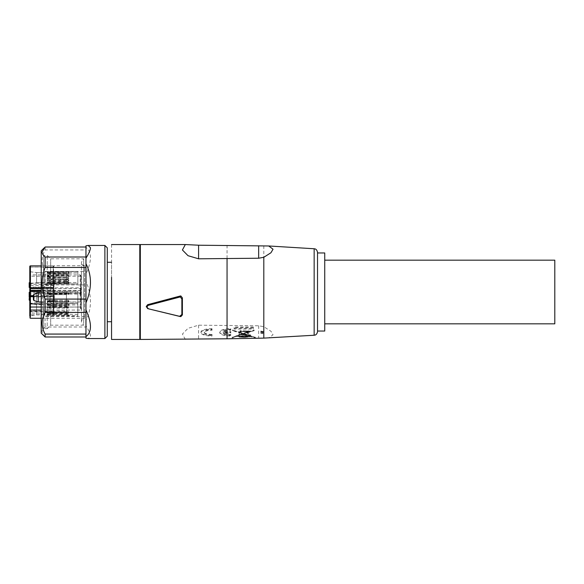 <?xml version="1.0" encoding="UTF-8"?>
<svg xmlns="http://www.w3.org/2000/svg" width="584" height="584" viewBox="0 0 584 584"><rect width="100%" height="100%" fill="white"/><g stroke="black" fill="none" stroke-linecap="round" stroke-linejoin="round"><path stroke-width="0.44" stroke-dasharray="2.92 2.19" d="M554.8 323.835L554.8 260.165M324.74 266.246L324.74 260.165M324.74 331.048L324.74 252.952M317.528 304.067L317.528 331.048M185.332 339.457L182.412 334.033L188.026 328.303L198.596 325.193L258.661 325.77L263.807 326.712L270.969 331.267L273.035 334.785L268.662 338.034M261.231 331.318L263.618 332.683C263.26 333.369 262.282 333.333 260.683 332.573A30.032 28.565 180 0 1 261.114 332.61L263.136 333.033C263.063 332.515 262.26 331.924 260.712 331.274L260.698 331.143A30.032 28.565 180 0 1 263.822 331.5L263.822 331.639A30.032 28.565 180 0 0 261.231 331.318L261.231 331.785L263.822 331.5M261.106 332.61L260.683 333.084C262.384 333.698 263.362 333.625 263.618 332.865L261.231 331.785M140.328 339.457L140.328 244.543M212.028 328.646A11.038 3.409 0 0 0 200.984 332.062A11.038 3.409 0 0 0 212.028 335.471L212.028 334.45A7.731 2.387 0 0 1 204.298 332.062A7.731 2.387 0 0 1 212.028 329.668L212.028 329.215A11.038 3.409 0 0 0 200.984 332.632A11.038 3.409 0 0 0 212.028 336.041L212.028 335.471M240.075 330.668L240.075 331.537L240.075 330.668L245.988 330.96A1.891 0.584 0 0 1 247.594 330.683A1.891 0.584 0 0 1 249.485 331.267A1.891 0.584 0 0 1 249.463 331.369L254.179 330.077L248.105 332.092L248.828 334.822L250.427 334.822L250.339 335.53L255.376 337.384L249.558 335.53L249.105 335.851L250.39 336.107L249.105 336.421L249.105 335.851M240.075 330.96L239.564 332.084L232.49 330.077L239.498 332.311L238.79 334.909L232.147 337.391L238.71 335.216L238.513 335.931L237.637 336.099L239.63 336.639L245.725 336.742L248.667 336.245M245.725 336.742L245.725 337.224A4.76 1.475 -0 0 0 248.704 336.822L248.704 336.253L250.39 336.676L250.39 336.107M234.126 328.471L253.346 328.471L253.346 326.989L234.126 326.989L234.126 329.048L253.346 329.048L253.346 328.471M230.789 334.45L230.789 335.471A11.038 3.409 0 0 1 219.752 332.062A11.038 3.409 0 0 1 230.789 328.646L230.789 329.668A7.731 2.387 0 0 0 223.241 331.544L230.789 331.544L230.789 332.573L223.241 332.573A7.731 2.387 0 0 0 230.789 334.45L230.789 335.471M263.822 331.785L260.698 331.646L260.698 331.143M260.698 331.646L260.712 331.274M261.106 333.084A1.219 0.38 -0 0 0 261.931 333.362A1.219 0.38 -0 0 0 263.121 333.281L260.712 331.778M260.683 333.084L260.683 332.573M140.328 278.451L140.328 248.149M140.328 305.549L140.328 335.851M212.028 336.041L212.028 334.45M212.028 335.019A7.731 2.387 0 0 1 204.298 332.632A7.731 2.387 0 0 1 212.028 330.245L212.028 329.668M212.028 330.245L212.028 329.215M240.075 331.245L241.309 331.245L241.309 330.668M240.075 331.537L239.841 331.04M240.827 336.596L240.827 337.209L239.63 337.034A1.584 0.489 0 0 1 238.579 336.676L237.637 336.501L238.513 336.501L238.71 335.785L232.147 337.961L238.79 335.479L239.498 332.887L232.49 330.646L239.564 332.654L239.564 332.084M239.564 332.654L239.841 331.617M232.885 330.522L232.885 329.953M232.49 330.646L232.49 330.077M239.498 332.887L239.498 332.311M238.79 335.479L238.79 334.909M232.147 337.683L232.147 337.114M232.147 337.961L232.147 337.391M238.71 335.785L238.71 335.216M238.513 336.501L238.513 335.931M237.637 336.501L237.637 335.931M237.637 336.676L237.637 336.099M238.608 336.676L238.608 336.099M239.637 337.026L239.637 336.457M239.63 337.209L239.63 336.639M240.827 337.209L240.827 336.639M240.827 337.165A10.913 3.373 -0 0 0 242.586 337.26L242.586 336.683M245.725 337.311L242.586 337.311L242.586 336.742M245.725 337.231L245.725 336.661M248.674 336.815L250.39 336.676M249.463 331.369L249.463 331.938L254.179 330.646L248.105 332.668L248.828 335.391L250.427 335.391L250.339 336.099L255.376 337.961L249.018 336.099L249.018 335.53M249.558 336.099L249.558 335.53M255.376 337.961L255.376 337.384M255.376 337.705L255.376 337.136M250.339 336.099L250.339 335.53M250.412 336.099L250.412 335.53M250.427 335.391L250.427 334.822M248.828 335.391L248.828 334.822M248.105 332.668L248.105 332.092M254.179 330.646L254.179 330.077M253.726 330.522L253.726 329.945M249.463 331.938A1.891 0.584 0 0 0 249.485 331.843A1.891 0.584 0 0 0 247.594 331.252A1.891 0.584 0 0 0 245.988 331.529L245.988 330.96M241.309 331.529L245.988 331.529M253.346 329.048L253.346 326.989M253.346 327.566L234.126 327.566L234.126 326.989M234.126 327.566L234.126 329.048M230.789 328.646L230.789 330.245A7.731 2.387 0 0 0 223.241 332.121L230.789 332.121L230.789 333.143L223.241 333.143A7.731 2.387 0 0 0 230.789 335.019M223.241 333.143L223.241 332.573M230.789 333.143L230.789 332.573M230.789 332.121L230.789 331.544M223.241 332.121L223.241 331.544M230.789 330.245L230.789 329.668M230.789 329.215A11.038 3.409 0 0 0 219.752 332.632A11.038 3.409 0 0 0 230.789 336.041M139.788 278.451L139.788 333.705L139.788 278.451M139.788 335.851L139.788 333.705M239.163 336.099L239.163 336.676L239.63 336.858L239.637 336.289L239.155 336.099L239.63 336.289M239.163 336.676L239.63 336.858M247.587 332.836L248.28 335.442L243.929 334.055L247.587 332.836L247.587 332.267L248.28 334.873L243.929 333.479L247.587 332.267M248.689 331.843L246.499 331.843L247.594 332.179L248.689 331.843L248.689 331.267M245.754 331.135L245.754 331.705L247.514 332.581L243.499 333.917L240.075 332.822L240.382 331.705L245.696 331.843L245.696 331.267A1.891 0.584 0 0 0 247.477 331.851L243.499 333.347L240.075 332.252L240.382 331.135L245.754 331.135A1.891 0.584 0 0 0 245.696 331.267M246.623 335.384L242.528 335.384L242.528 334.982L246.061 334.982L243.55 334.179L239.323 335.581L239.075 336.501L248.565 336.501L248.28 335.69L246.623 335.384L246.623 334.814L242.528 334.814L242.528 334.413L246.061 334.413L243.55 333.61L239.323 335.012L239.075 335.931L248.565 335.931L248.28 335.121L246.623 334.814M243.119 334.041L240.009 333.048L239.403 335.274L243.119 334.041L243.119 333.471L240.009 332.478L239.403 334.705L243.119 333.471M249.835 335.559L248.901 335.559L249.835 335.895L249.835 334.982L248.901 334.982L249.835 334.982M242.586 336.866L248.419 336.676L240.827 337.004L242.586 337.085L242.586 336.289L245.725 336.289L245.725 337.063M243.163 337.143L245.222 337.143L243.163 337.048L243.163 336.574L245.222 336.472L243.163 336.574M139.788 339.457L139.788 244.543M239.63 336.676L239.63 336.099M248.28 335.442L248.28 334.873M243.929 334.055L243.929 333.479M247.594 331.617L246.864 331.843L247.594 332.07L248.324 331.843L247.594 331.617C249.01 331.383 249.01 331.157 247.594 330.931L246.499 331.267L247.594 331.61C249.01 331.383 249.01 331.157 247.594 330.931M240.075 332.822L240.075 332.252M240.382 331.705L240.382 331.135M243.499 333.917L243.499 333.347M247.514 332.581L247.514 332.011M247.477 332.427L247.477 331.851M242.528 335.384L242.528 334.814M242.528 334.982L242.528 334.413M246.061 334.982L246.061 334.413M243.55 334.179L243.55 333.61M239.323 335.581L239.323 335.012M239.075 336.501L239.075 335.931M248.565 336.501L248.565 335.931M248.456 336.099L248.456 335.53M248.28 336.099L248.28 335.53M248.28 335.69L248.28 335.121M246.623 335.158L246.623 334.588M240.009 333.048L240.009 332.478M239.403 335.274L239.403 334.705M248.901 335.559L248.901 334.982M248.901 335.639L248.901 335.07M249.689 335.895L249.689 335.318M249.835 335.895L249.835 335.318M245.725 336.866L245.725 336.289M240.827 336.676L240.827 336.099L248.419 336.099L248.419 336.676L248.419 336.099L245.725 336.493M240.827 336.099L240.827 337.004M242.586 337.085L242.586 336.289M240.827 336.428A11.125 3.438 -0 0 0 242.586 336.515M245.222 337.143L245.222 336.574M245.222 337.048L245.222 336.472M243.163 337.048L243.163 336.472M111.551 339.457L111.551 244.543M247.594 331.04L246.864 331.267L247.594 331.493L248.324 331.267L247.594 331.04M111.551 320.28L111.551 262.267L111.551 320.28M107.288 320.28L107.288 262.267L107.288 320.28M107.288 336.15L107.288 247.85M104.886 245.448L104.886 338.552M85.965 245.835L85.965 247.382C91.944 251.843 91.944 260.756 85.965 274.122L85.965 281.203C91.944 295.46 91.944 308.491 85.965 320.287L85.965 325.814C88.929 330.566 90.432 334.055 90.469 336.274L88.191 338.552M85.965 338.165L85.965 247.01M85.965 325.814L85.965 326.989L45.121 326.989C43.143 328.653 42.143 330.325 42.114 331.989L44.282 336.209M85.965 320.287L85.965 316.564L45.121 316.564L45.121 326.989M85.965 281.203L85.965 284.919L45.121 284.919C41.136 295.489 41.136 306.038 45.121 316.564M85.965 274.122L85.965 271.575L45.121 271.575L45.121 284.919M85.965 247.382L85.965 249.93L45.121 249.93C41.136 257.157 41.136 264.377 45.121 271.575M85.965 257.011L85.965 267.435M85.965 299.081L85.965 312.425M85.965 334.07L85.965 336.99M45.121 247.01L45.121 249.93M41.216 333.15L41.216 250.85M41.216 329.135L41.216 254.865L41.216 331.048L43.617 328.639L43.617 255.361L43.617 328.639L47.224 328.639L47.224 255.361L47.224 328.639L50.677 325.186L50.677 258.814L50.677 325.186L83.695 325.186L83.695 258.814L83.695 323.565M53.83 266.319L53.83 266.348A0.599 0.599 180 0 1 54.429 265.749L53.83 266.348L54.429 265.72L84.6 265.72L84.6 318.28L84.6 265.72C82.694 265.348 81.643 264.158 81.461 262.143L81.461 321.857L81.461 262.143L83.695 258.814L50.677 258.814L47.224 255.361L43.617 255.361L41.216 252.952L41.216 254.865M29.799 316.426L29.799 313.484L30.404 313.126L53.224 313.126L53.224 314.878L54.429 313.966L53.83 313.462L53.224 314.878L30.404 314.878L30.404 318.28M53.48 311.703L53.83 312.038A0.599 0.467 0 0 0 54.429 312.513L53.224 311.367L53.83 312.038L53.83 313.462L53.516 265.961L53.83 299.913L54.429 299.767L53.224 303.892L53.83 295.066L53.604 311.812M81.402 292.759L80.833 292.584L80.256 294.117L81.453 292.496M80.256 291.92L80.256 294.117L30.404 294.117L30.404 292.956L80.256 293.285L80.256 292.562L80.256 294.336L80.256 292.956A0.599 0.533 180 0 0 80.833 292.584L81.453 292.445M81.453 276.196L80.84 276.393L81.453 276.159M81.402 275.947L80.256 274.889L30.404 274.889L30.404 265.881L53.224 265.888L53.83 266.348L54.246 265.786L53.83 266.348M29.799 293.934L29.2 294.088L29.799 294.088L29.799 292.365L29.799 297.387L29.799 292.73L29.799 294.088L30.404 294.117L30.404 311.367L53.224 311.367L29.799 311.082L29.799 293.489A0.599 0.533 180 0 1 30.404 292.956L30.404 288.08L29.799 288.379L29.799 293.489M80.862 292.343L80.862 276.633L80.862 292.343M80.833 276.393L80.256 274.889L80.256 276.203L80.833 276.393M53.429 265.917L41.216 265.888M80.256 290.306L81.461 288.598L80.862 290.803L80.862 308.045L81.461 310.067L80.256 308.243L80.256 307.023L41.216 307.031L80.256 307.023A0.599 0.599 -0 0 0 80.862 306.432L80.862 290.803A0.599 0.489 180 0 0 80.256 290.306L80.256 290.306M29.799 307.629L30.404 307.067L80.256 307.067L80.862 306.469M29.799 313.484L29.799 297.256L30.404 296.898L30.404 295.665L30.404 311.367A0.599 0.445 180 0 1 29.799 310.922M29.799 300.446L29.799 300.03M29.799 315.871L29.799 303.125L30.324 303.724L30.324 315.601L30.324 303.724L36.588 304.549L36.588 314.776L36.588 304.549L41.289 304.855L41.289 314.462L41.289 304.855L44.815 304.855L44.815 314.462L44.815 304.855M29.799 288.379L29.799 288.109A0.599 0.569 180 0 1 30.404 287.54L30.404 288.058A0.599 0.584 180 0 1 29.799 287.467L29.799 267.085L30.404 267.085L30.404 285.591L29.799 285.591L29.799 287.992L29.799 275.283A0.599 0.394 180 0 1 30.404 274.889L30.404 276.203L80.256 276.203L80.256 292.956L80.862 292.964L80.862 291.686L80.256 291.679L80.256 293.993L80.256 291.679M29.799 296.891L29.799 295.957L29.799 296.891L29.2 296.891L29.2 295.957L29.2 296.891M29.2 297.387L29.2 292.73L29.799 292.73L29.799 293.38M44.815 302.264L44.815 292.65L44.815 302.264L41.289 302.264L41.289 292.65L41.289 302.264L36.588 302.57L36.588 292.343L36.588 302.57L30.324 303.395L30.324 291.518L30.324 303.395L29.799 303.994L29.799 291.241M54.429 286.664L53.224 288.08L54.429 286.664L54.429 284.693L53.224 283.13L53.83 284.831L54.429 284.693M29.799 266.516L29.799 267.085L53.224 267.085L53.224 265.881L53.224 267.085L30.404 267.085L30.404 287.138L29.799 287.138M29.799 283.963L29.799 285.591M29.799 284.97L29.799 286.087L29.2 286.08L29.799 282.707L29.799 285.101L29.2 285.109L29.799 284.977M29.2 284.897L29.799 284.897L29.799 286.284L29.2 286.277L29.2 284.97M29.799 284.897L29.799 283.897L29.2 283.897L29.2 284.766L29.799 284.766M29.799 283.926L29.799 271.18L29.799 283.926M29.799 287.467L29.799 289.744A0.599 0.453 180 0 0 30.404 290.197L80.256 290.547M54.429 290.102A0.599 0.46 -0 0 1 53.83 289.642L53.224 288.058L54.429 290.102L54.429 299.767M80.256 308.243L80.862 308.045L80.862 306.425L80.256 307.031M80.862 292.891L80.862 295.205L80.256 295.212L80.256 293.993M80.862 294L80.862 301.964L80.862 292.562L80.862 294.336L80.862 292.964L41.216 292.949M29.2 300.446L29.2 299.702L29.799 299.702M29.2 299.702L29.799 299.402M29.2 299.402L29.2 298.402M53.816 287.007L53.224 288.08L30.404 288.08L30.404 287.481L53.224 287.54A0.599 0.569 180 0 0 53.83 286.97M29.2 297.081L29.799 297.081M29.2 293.38L29.2 293.934M29.2 294.088L29.2 292.358M29.2 287.627L29.2 285.109M29.799 282.86L29.2 282.86L29.2 284.736L29.799 284.736M29.2 285.423L29.799 285.423M29.2 285.919L29.799 285.919L29.2 285.912M29.2 285.649L29.799 285.649M29.2 285.153L29.799 285.153M29.2 284.335L29.799 284.335M29.2 284.101L29.799 284.101M29.2 284.919L29.799 284.919M29.2 284.474L29.799 284.474M29.2 285.189L29.799 285.189M29.2 285.956L29.799 285.956M29.2 286.197L29.799 286.197M80.256 294.986L80.862 294.986L80.862 291.905L80.862 293.92L80.256 293.548L80.256 294.971M44.815 282.284L44.815 272.911L44.815 282.284M80.862 293.548L80.862 293.949L80.256 293.548M80.862 293.051L80.862 294.146L80.862 293.051L80.256 293.051L80.862 293.132M44.815 315.659L44.815 303.658L44.815 315.966L77.855 315.966L77.855 303.351L77.855 315.966M77.855 303.344L77.855 297.46L77.855 303.643L44.815 303.658M44.815 303.454L44.815 291.46L44.815 303.768L77.855 303.768L77.855 291.153L77.855 303.768M77.855 291.153L44.815 291.46M44.815 283.714L44.815 271.713L44.815 283.714M44.815 271.407L77.855 271.407L77.855 284.021L77.855 271.407L77.855 284.021L77.855 271.407L44.815 271.407M80.256 293.628L80.862 293.628M80.256 293.869L80.862 293.869M80.256 293.132L80.256 294.146L80.862 294.146M80.256 294.146L80.862 294.066M80.256 294.066L80.256 293.051M80.256 293.234L80.862 293.234M80.256 293.285L80.862 293.285M80.256 292.562L80.862 292.562M80.256 292.65L80.862 292.65M80.256 294.336L80.862 294.336M80.256 294.256L80.862 294.256M80.256 293.555L80.862 293.555M77.855 315.543L77.855 303.476L77.855 315.543M77.855 297.46L77.855 291.27L77.855 297.46M77.855 283.598L77.855 271.524L77.855 283.598M66.445 313.119L68.102 313.119L68.846 312.476L68.102 311.776L66.445 311.776L66.445 304.527L68.846 304.147L66.445 303.848L66.445 305.089L68.846 305.374L68.846 304.147L68.846 305.381L66.445 305.775A213.948 66.116 0 0 0 53.443 305.892L53.385 304.651A214.934 66.415 180 0 1 66.445 304.527L66.445 308.177L68.102 308.177L68.846 307.483L68.102 306.834L66.445 306.834A213.948 203.473 180 0 0 53.443 307.213L53.385 306.578A214.934 204.415 0 0 1 66.445 306.206L68.102 306.206L68.846 306.848L68.102 307.542L66.445 307.542L66.445 314.791L68.846 315.17L66.445 315.469L66.445 315.849L66.445 313.119A214.934 204.415 180 0 1 53.385 312.739L53.385 315.097A214.934 204.415 180 0 0 66.445 315.469L66.445 314.228L68.846 313.944L66.445 313.55A213.948 66.116 180 0 1 53.443 313.425L53.385 314.666A214.934 66.415 0 0 0 66.445 314.791L66.445 311.148L68.102 311.148L68.846 311.834L68.846 312.462L68.846 311.849L68.102 312.484L66.445 312.484A213.948 203.473 0 0 1 53.443 312.111L53.385 312.739L47.304 312.389L49.107 311.856L53.443 312.111L53.443 313.856A213.948 203.473 180 0 0 66.445 314.228L66.445 313.119M66.445 301.271L68.102 301.271L68.846 301.826L68.102 302.329L68.846 301.833L68.102 301.271L68.102 300.286L68.846 300.848L68.102 300.286L68.102 301.271L66.445 301.271L66.445 293.642L68.102 293.642L68.846 293.088L68.102 292.584L68.846 293.08L68.102 293.642L68.102 294.635L68.846 294.066L68.102 294.635L68.102 293.642L66.445 293.642L66.445 294.635L53.443 294.635L66.445 294.635L66.445 293.642L53.385 293.642L66.445 293.642L66.445 300.286L68.102 300.286L53.443 300.286L66.445 300.286L66.445 301.271L66.445 294.635L66.445 301.271L53.385 301.271L66.445 301.271M66.445 302.329L68.102 302.329L68.102 301.344L68.846 300.862L68.846 301.833L68.846 300.848L68.102 301.344L68.102 302.329L66.445 302.329L66.445 303.643L66.445 301.344L68.102 301.344L66.445 301.344A213.948 213.948 0 0 1 53.443 300.95A213.948 213.948 0 0 0 66.445 301.344L66.445 302.329A214.934 214.934 0 0 1 53.385 301.935A214.934 214.934 0 0 0 66.445 302.329M66.445 292.584L68.102 292.584L68.102 293.569L68.846 294.059L68.846 293.08L68.846 294.066L68.102 293.569L68.102 292.584L66.445 292.584L66.445 291.27L66.445 293.569L68.102 293.569L66.445 293.569A213.948 213.948 0 0 0 53.443 293.964A213.948 213.948 0 0 1 66.445 293.569L66.445 292.584A214.934 214.934 0 0 0 53.385 292.978A214.934 214.934 0 0 1 66.445 292.584M47.304 282.795L49.071 281.889L49.107 279.911L47.304 280.437L47.238 283.167L47.304 282.795L53.385 283.145A214.934 204.415 0 0 0 66.445 283.525L68.846 283.225L66.445 282.846L66.445 275.597L68.102 275.597L68.846 274.911L68.102 276.225L68.846 276.955L68.102 277.714L66.445 277.714L68.102 277.714L68.846 278.458L68.102 279.415L66.445 279.415L66.445 283.897L68.846 283.824L66.445 283.663L66.445 282.284L68.846 282.459L66.445 282.517A213.948 173.09 180 0 1 53.443 282.196L53.385 283.576A214.934 173.886 0 0 0 66.445 283.897L77.855 283.897L66.445 283.897L66.445 282.517L77.855 282.517L77.855 272.911L77.855 282.517L66.445 282.517L66.445 281.597L68.846 281.992L68.102 282.284L68.102 283.663M49.107 275.517L47.304 274.984L47.238 272.253L49.071 273.538L49.107 275.517L53.443 275.261A213.948 203.473 180 0 1 66.445 274.889L68.102 274.889L68.846 275.524L68.102 274.254L66.445 274.254L66.445 271.524L68.846 271.604L66.445 271.764L66.445 277.933L68.846 278.458L68.102 279.415M49.107 273.531L47.304 272.217L47.304 278.386L49.107 278.101L49.107 273.531L53.443 273.378A213.948 125.757 0 0 1 66.445 273.144L66.445 271.903L68.846 272.195L68.846 273.429L68.102 273.144L68.846 272.969L66.445 272.911A213.948 173.09 0 0 0 53.443 273.224L53.385 271.852A214.934 173.886 180 0 1 66.445 271.531L66.445 271.903A214.934 204.415 180 0 0 53.385 272.275L53.385 274.633A214.934 204.415 180 0 1 66.445 274.254L66.445 273.144L68.102 273.144L68.102 271.764M49.107 274.027L47.304 272.816L47.304 280.072L49.107 279.4L49.107 274.027L53.443 273.947A213.948 66.116 0 0 1 66.445 273.823L68.846 273.436L68.846 272.202L66.445 272.582L66.445 279.831L68.102 279.831L68.846 280.517L68.102 279.196L66.445 279.196L68.102 279.196L68.102 279.831M68.846 280.524L68.102 281.167L66.445 281.167L66.445 280.539L68.102 280.539L68.846 279.897L68.846 280.524M47.304 277.042L49.107 277.327L49.107 281.897L47.304 283.211L47.304 277.042L53.385 277.261A214.934 126.334 180 0 0 66.445 277.495L68.102 277.495L68.846 276.75L68.102 276.013L66.445 276.013L66.445 271.524L77.855 271.524L66.445 271.524L66.445 273.144L68.102 273.144L68.102 271.903M53.385 311.9A214.934 66.415 180 0 1 66.445 311.776L66.445 311.148A213.948 66.116 180 0 0 53.443 311.265L53.385 311.9L47.304 312.017L47.304 304.768L53.385 304.651L53.385 311.9M47.304 304.578L47.304 306.936L49.107 307.461L49.071 305.483L47.304 304.578L53.385 304.228A214.934 204.415 0 0 1 66.445 303.848L66.445 303.848M53.385 307.418A214.934 66.415 0 0 0 66.445 307.542L66.445 308.177A213.948 66.116 0 0 1 53.443 308.053L53.385 307.418L47.304 307.301L47.304 314.557L53.385 314.666L53.385 307.418M47.304 280.437L53.385 280.794A214.934 204.415 0 0 0 66.445 281.167L66.445 283.598M68.846 283.225L68.846 281.992L68.846 283.225M47.304 275.356L49.107 276.02L49.107 281.4L47.304 282.605L47.304 275.356L53.385 275.473A214.934 66.415 180 0 0 66.445 275.597L66.445 276.225L68.102 276.013M47.304 282.605L53.385 282.722A214.934 66.415 180 0 0 66.445 282.846L66.445 279.196A213.948 66.116 180 0 0 53.443 279.32L53.385 279.955A214.934 66.415 0 0 1 66.445 279.831L66.445 276.225L68.102 276.232L68.102 275.597M47.304 272.816L53.385 272.706A214.934 66.415 0 0 1 66.445 272.582L66.445 276.225A213.948 66.116 0 0 1 53.443 276.108L53.443 281.481A213.948 66.116 180 0 0 66.445 281.597L66.445 279.196A213.948 173.09 0 0 1 53.443 278.875L53.385 279.094A214.934 173.886 0 0 0 66.445 279.415L66.445 272.911L77.855 272.911L66.445 273.144A213.948 203.473 0 0 0 53.443 273.516L53.385 272.275L47.304 272.633M47.304 278.386L53.385 278.166A214.934 126.334 0 0 1 66.445 277.933L66.445 277.714A213.948 125.757 180 0 0 53.443 277.947L53.385 271.998A214.934 126.334 0 0 1 66.445 271.764L66.445 277.714A213.948 125.757 0 0 1 53.443 277.48L53.385 283.43A214.934 126.334 180 0 0 66.445 283.663L66.445 277.495L66.445 282.284L68.102 282.284L68.102 283.525M68.846 283.824L68.846 282.459L68.846 283.824M47.304 276.633L47.289 272.144L49.107 273.443L49.107 276.765L47.304 276.633L53.385 276.334A214.934 173.886 180 0 1 66.445 276.013L66.445 276.232A213.948 173.09 180 0 0 53.443 276.546L53.385 272.706L53.385 279.955L47.304 280.072M68.846 271.604L68.846 272.969L68.846 271.604M47.304 314.747L53.385 315.097L53.443 313.856L49.107 313.601L47.238 315.119L47.304 312.389M77.855 314.228L77.855 304.855L77.855 314.228M49.107 305.717L53.443 305.469A213.948 203.473 0 0 1 66.445 305.089L66.445 303.775M47.304 306.936L53.385 306.578L53.326 303.855L53.443 307.213L49.107 307.461M47.224 297.46A6.19 0.372 90 0 0 47.304 301.271L53.385 301.271A6.19 0.372 -90 0 1 53.305 297.46A6.19 0.372 -90 0 1 53.385 293.642A6.19 0.372 -90 0 0 53.305 297.46A6.19 0.372 -90 0 0 53.385 301.271L47.304 301.271A6.19 0.372 90 0 1 47.224 297.46A6.19 0.372 90 0 1 47.304 293.642L53.385 293.642L47.304 293.642A6.19 0.372 90 0 0 47.224 297.46M47.304 301.563L53.385 301.935L53.305 303.242L53.385 301.935L47.304 301.563L47.224 302.877L47.304 301.563L49.107 300.687L53.443 300.95L53.385 301.935L53.443 300.95L53.392 301.87L53.443 300.95L49.107 300.687L47.304 301.563M77.855 292.65L66.445 292.65L66.445 293.569L66.445 292.65L53.392 293.051L53.443 293.964L49.107 294.226L53.443 293.964L53.392 293.051L49.056 293.314L49.107 294.226L47.304 293.351L49.107 294.226L49.056 293.314L47.224 292.036L47.304 293.351L53.385 292.978L53.305 291.671L53.385 292.978L47.304 293.351L47.224 292.036L77.855 291.27M49.107 281.656L53.407 282.138L49.071 281.889L47.246 283.152L53.326 283.517L53.443 280.159A213.948 203.473 0 0 0 66.445 280.539L66.445 282.284A213.948 203.473 180 0 1 53.443 281.904L53.326 283.517L66.445 283.897L53.378 283.576L53.385 279.094L53.443 281.481L49.107 281.4M47.304 274.984L53.385 274.633L53.443 275.261L53.407 273.283L66.445 272.911L53.443 273.224L53.443 276.546L49.107 276.765M47.304 272.217L53.385 271.998L53.443 277.947L49.107 278.101M47.304 278.794L47.289 283.276L53.385 283.576L47.289 283.276L49.107 281.984L53.443 282.196L53.443 278.875L47.304 278.794L53.385 279.094L53.443 276.108L49.107 276.02M49.107 281.897L53.443 282.05A213.948 125.757 180 0 0 66.445 282.284L66.445 283.525M47.304 283.211L53.385 283.43L53.443 277.48L49.107 277.327M47.238 272.253L66.445 271.524L47.289 272.144L53.385 271.852L53.443 279.32L49.107 279.4M49.107 311.352L53.443 311.265L53.443 305.892L49.107 305.972L49.107 311.352L47.304 312.017M47.304 304.768L49.107 305.972M49.107 307.972L53.443 308.053L53.443 313.425L49.107 313.345L49.107 307.972L47.304 307.301M47.304 314.557L49.107 313.345M47.304 301.271L49.107 300.286L53.443 300.286L53.385 301.271L53.385 293.642L53.443 300.286L49.107 300.286L47.304 301.271M49.107 294.635L47.304 293.642L49.107 294.635L53.443 294.635L49.107 294.635L49.056 297.46L49.107 294.635M49.107 279.911L53.443 280.159L53.407 282.138L66.445 282.517L49.107 281.984L49.107 278.663M49.107 273.772L53.407 273.283L49.071 273.538L47.246 272.275M49.056 273.443L53.443 273.224L49.056 273.443M314.148 335.245L314.148 248.755M263.807 245.886L263.807 326.712M227.052 245.214L227.052 325.193M258.661 325.77L258.661 338.216M198.596 325.193L198.596 338.786M54.429 312.513L54.429 313.966M81.461 276.268L81.461 292.35M41.216 310.067L81.461 310.067L81.461 288.598L41.216 288.598M29.799 314.36A0.599 0.526 180 0 0 30.404 314.878L30.404 296.898L53.224 296.898L53.224 313.126L53.83 312.776M53.224 311.622L53.224 311.184L53.83 311.542M30.404 311.184L30.404 311.622M41.216 265.881L53.283 265.881L30.404 265.881L29.799 266.486A0.599 0.599 180 0 1 30.404 265.888M53.224 311.184L53.224 296.212L29.857 296.008M29.799 289.489A0.599 0.584 -0 0 0 30.404 290.08L30.404 288.058L53.224 288.058L53.224 290.08L30.404 290.08L30.404 287.138L53.224 287.138L53.224 267.085L53.224 288.598L53.224 283.13L30.404 283.13L30.404 276.203L29.799 275.94M53.83 285.591L30.404 285.591L30.404 288.452A0.599 0.569 0 0 1 29.799 287.875M53.224 267.085L53.83 267.085L53.224 267.085M29.799 287.248L30.404 287.846L80.256 287.846L80.256 290.197A0.599 0.453 0 0 1 80.862 290.649M33.405 296.657L53.224 296.657L53.224 303.892L41.216 303.892M80.256 288.313L80.256 306.6M30.404 307.031L30.404 306.6L30.404 307.031M53.83 296.256A0.599 0.402 180 0 1 53.224 296.657L53.224 295.665L53.224 296.898L53.83 296.548L53.224 296.212L53.224 291.591A0.599 0.569 180 0 0 53.83 291.022M29.799 283.189L30.404 283.13L30.404 284.393L53.224 284.393A0.599 0.569 0 0 1 53.83 284.97M41.216 291.591L53.224 291.591L53.224 287.481L30.404 287.481L29.799 288.08M53.83 287.138L53.224 287.138L53.224 290.08A0.599 0.584 180 0 1 53.83 290.664M29.799 283.824A0.599 0.569 180 0 0 30.404 284.393L30.404 288.452L53.224 288.452A0.599 0.569 0 0 1 53.83 289.022M30.324 283.357L30.324 271.772L30.324 283.357M38.208 292.949L38.208 301.964M36.588 272.852L36.588 282.824L36.588 272.852M33.887 294.394L33.887 300.519M41.289 273.144L41.289 282.517L41.289 273.144M68.102 313.119L68.102 312.484M68.102 311.148L68.102 311.776M68.102 304.527L68.102 305.775M68.102 305.089L68.102 303.848M68.102 306.206L68.102 306.834M68.102 308.177L68.102 307.542M68.102 314.791L68.102 313.55M68.102 314.228L68.102 315.469M68.102 281.597L68.102 282.846M68.102 274.889L68.102 274.254M68.102 273.823L68.102 272.582M68.102 280.539L68.102 281.167M68.102 277.933L68.102 277.495M68.102 283.897L68.102 282.517M68.102 271.531L68.102 272.911M66.445 301.344L66.445 302.264L66.445 301.344M53.443 293.964L53.385 292.978L53.443 293.964M49.107 311.856L49.107 313.601M49.107 300.286L49.056 297.46L49.107 300.286M77.855 303.643L47.224 302.877L49.056 301.599L49.107 300.687L49.056 301.599L53.392 301.87L77.855 302.264M200.984 332.632L200.984 332.062M204.298 332.632L204.298 332.062M249.485 331.843L249.485 331.267M219.752 332.632L219.752 332.062M246.499 331.843L246.499 331.267M246.864 331.843L246.864 331.267M248.324 331.843L248.324 331.267M41.216 318.28L84.6 318.28C82.694 318.652 81.643 319.842 81.461 321.857L83.695 325.186M53.597 311.805L30.404 311.681L29.799 311.082M80.862 291.233L80.256 290.635L41.216 290.635M44.815 314.462L36.588 314.776L30.324 315.601L29.799 316.192M53.83 295.066L53.224 295.665L33.405 295.665M29.799 289.547L30.404 290.146L53.224 290.146L53.83 290.744M29.799 287.992L30.404 288.598L53.224 288.598L53.83 289.197M29.799 292.708L29.2 292.708M44.815 292.65L36.588 292.343L30.324 291.518L29.799 290.927M30.324 271.772L36.588 272.597L30.324 271.772L29.799 271.18M30.324 283.649L36.588 282.824L30.324 283.649L29.799 284.247M80.256 287.846L80.862 288.445M80.862 301.964L41.216 301.964M36.588 272.597L44.815 272.911L36.588 272.597M36.588 282.824L44.815 282.517L36.588 282.824M80.862 291.905L80.256 291.905M44.815 284.021L77.855 284.021L44.815 284.021M47.238 304.206L77.855 303.476M77.855 314.462L49.071 313.834C47.625 314.36 47.019 314.776 47.246 315.097L77.855 315.849M47.246 304.22C47.019 304.541 47.625 304.965 49.071 305.483L77.855 304.855"/><path stroke-width="0.88" d="M324.74 260.165L554.8 260.165L554.8 323.835L324.74 323.835M317.528 252.952L324.74 252.952L324.74 331.048L317.528 331.048L317.528 252.354L317.528 331.048M263.807 257.288L270.954 252.748L273.035 249.222L268.72 245.973L198.596 245.214L185.332 244.543L182.412 249.974L188.041 255.712L198.596 258.807L258.661 258.23L263.807 257.288L263.807 338.114L227.052 338.786L227.052 258.807M317.528 252.354C316.711 248.66 314.696 248.937 314.842 248.872L314.148 248.755L314.148 335.245L263.807 338.114M147.664 304.687L146.328 306.388L147.664 308.615L180.843 316.616L182.383 314.915L182.383 297.884L180.843 295.935L179.814 297.059L148.19 305.359L147.664 304.68L180.354 295.986M185.332 244.543L140.328 244.543L140.328 339.457L227.052 338.786M180.354 316.572L147.664 308.615M146.328 306.388L146.328 306.943M148.19 308.513L146.694 306.863M146.847 306.943L148.19 305.359M179.814 297.059L180.31 297L181.865 298.935L182.383 297.884M182.383 314.915L181.865 314.513L181.865 298.935M181.865 314.513L179.814 316.17M111.551 244.543L139.788 244.543L139.788 339.457L111.551 339.457L111.551 277.334M107.288 247.85L107.288 336.15L104.886 338.552L104.886 245.448L107.288 247.85M85.965 309.878L85.965 336.618C91.944 332.157 91.944 323.244 85.965 309.878L85.965 302.797C91.944 288.54 91.944 275.509 85.965 263.712L85.965 258.186C88.929 253.434 90.432 249.945 90.469 247.726L88.191 245.448L85.965 245.835L85.965 257.011L45.121 257.011C43.143 255.347 42.143 253.682 42.114 252.011L45.121 247.01L85.965 247.01M85.965 336.618L85.965 338.165L88.191 338.552L104.886 338.552M85.965 258.186L85.965 257.011M85.965 263.712L85.965 299.081L45.121 299.081C41.136 288.511 41.136 277.962 45.121 267.435L45.121 257.011M85.965 302.797L85.965 299.081M85.965 336.99L45.121 336.99L41.216 333.15L41.216 250.85L44.282 247.791M85.965 267.435L45.121 267.435M85.965 312.425L45.121 312.425L45.121 299.081M45.121 312.425C41.136 319.623 41.136 326.843 45.121 334.07L85.965 334.07M45.121 336.99L45.121 334.07M41.216 310.067L30.404 310.067L30.404 307.023L41.216 307.023L30.404 307.031L29.799 307.629L29.799 316.426M29.799 275.283L29.799 289.744M29.799 307.666L29.799 292.161A0.599 0.569 0 0 1 30.404 291.591L41.216 291.591M29.799 297.256L29.799 292.365L29.2 292.358L29.2 295.957L29.799 295.957M29.799 298.402L29.2 298.402L29.2 300.03L29.799 300.03L29.799 310.834M29.799 303.125L29.799 315.871M29.799 288.109L29.799 292.161M29.799 291.241L29.799 292.358M29.2 300.03L29.799 300.446L29.799 303.994L30.324 303.395M29.799 282.707L29.2 282.707L29.2 283.963L29.799 283.963L29.799 266.516M41.216 265.881L30.404 265.881L29.799 266.486A0.599 0.599 0 0 1 30.404 265.888L41.216 265.888M29.2 298.731L29.799 298.731M29.2 299.599L29.799 299.599M29.2 295.957L29.799 296.256L30.404 295.665L30.404 296.657A0.599 0.402 180 0 0 29.799 297.059M29.2 296.256L29.2 297.387L29.799 297.387M29.2 283.963L29.799 284.196M29.2 284.196L29.2 287.394L29.799 287.394M29.2 287.394L29.799 287.627M33.405 299.453L33.405 295.358L33.405 299.453M258.661 245.784L258.661 258.23M198.596 245.214L198.596 258.807M41.216 288.598L30.404 288.598L30.404 265.888M29.799 309.651A0.599 0.416 0 0 0 30.404 310.067L30.404 316.995M29.799 288.678L30.404 288.598L30.404 290.547M29.799 307.629A0.599 0.599 180 0 1 30.404 307.031L30.404 303.892A0.599 0.402 180 0 0 29.799 304.293M41.216 303.892L30.404 303.892L30.404 296.657L33.405 296.657M33.405 295.665L30.404 295.665L30.404 290.635L29.799 290.036M38.208 301.745L38.208 292.949L33.887 294.394L33.405 295.358M41.216 301.964L38.208 301.964L33.887 300.519L33.887 294.394M314.148 335.245L314.871 335.121C314.688 335.114 316.835 335.179 317.528 331.646M314.148 248.755L268.72 245.973M139.788 248.149L140.328 248.149M139.788 335.851L140.328 335.851M107.288 262.267L111.551 262.267M107.288 321.733L111.551 321.733M88.191 245.448L104.886 245.448M41.216 318.28L30.404 318.28L29.799 317.681M41.216 290.635L30.404 290.635M29.799 271.18L30.324 271.772M29.799 284.247L30.324 283.649M41.216 292.949L38.208 292.949M33.887 300.519L33.405 299.563"/></g></svg>
